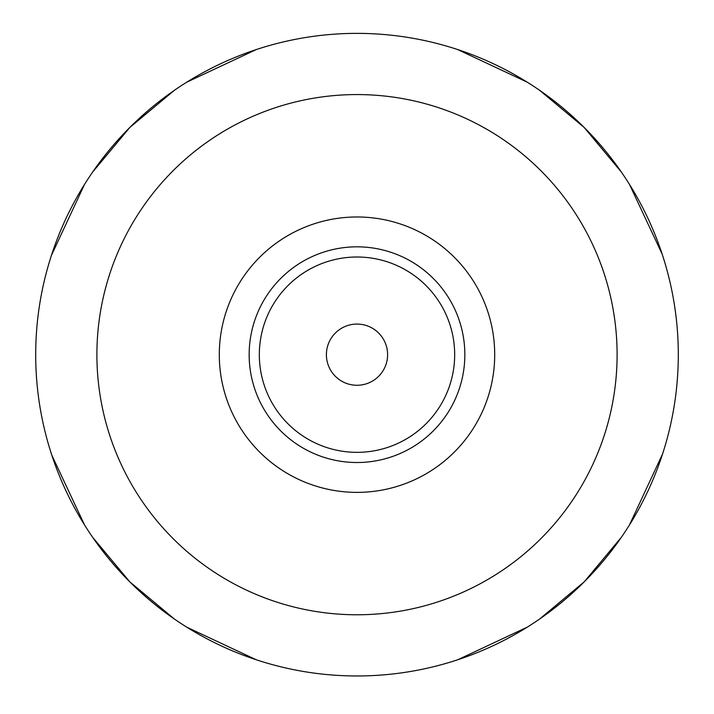 <?xml version="1.0" encoding="UTF-8"?>
<svg xmlns="http://www.w3.org/2000/svg" width="714" height="714" viewBox="0 0 714 714"><rect width="100%" height="100%" fill="white"/><g stroke="black" fill="none" stroke-linecap="round" stroke-linejoin="round"><path stroke-width="1.07" d="M35.7 354.671A321.3 321.3 0 0 1 357 33.371A321.3 321.3 0 0 1 678.3 354.671A321.3 321.3 0 0 1 357 675.971A321.3 321.3 0 0 1 35.7 354.671M50.266 259.039L50.408 258.566M50.676 257.718L50.98 256.772M51.417 255.398L84.52 184.417M92.624 172.083L129.805 127.476L174.403 90.294M186.747 82.19L256.335 49.552M260.887 48.088L261.36 47.936M260.842 48.097L260.28 48.275M50.685 257.683L50.426 258.53M457.665 49.552L527.253 82.19M453.72 48.275L453.158 48.097M452.64 47.936L453.113 48.088M662.119 254.006L629.48 184.417M621.376 172.083L584.195 127.476L539.597 90.294M663.02 256.772L663.574 258.53M663.592 258.566L663.734 259.039M663.734 450.311L663.592 450.775M663.324 451.623L663.02 452.578M662.583 453.943L629.48 524.924M621.376 537.267L584.195 581.865L539.597 619.047M527.253 627.151L457.665 659.798M455.032 660.655L453.961 660.994M453.113 661.262L452.64 661.405M453.158 661.244L453.72 661.066M453.997 660.986L455.041 660.646M663.315 451.659L663.574 450.82M50.426 450.811L50.685 451.659M256.335 659.798L186.747 627.151M258.959 660.646L260.003 660.986M260.28 661.066L260.842 661.244M261.36 661.405L260.887 661.262M260.039 660.994L258.968 660.655M51.881 455.336L84.52 524.924M92.624 537.267L129.805 581.865L174.403 619.047M50.98 452.578L50.676 451.623M50.408 450.775L50.266 450.311M304.628 671.678L308.466 672.285M312.473 672.874L314.838 673.195M399.126 673.195L401.206 672.918M405.516 672.285L409.363 671.678M409.372 671.678L405.534 672.285M401.527 672.874L399.153 673.195M314.874 673.195L312.794 672.918M308.484 672.285L304.637 671.678M357 492.374A137.704 137.704 0 0 0 494.704 354.671A137.704 137.704 0 0 0 357 216.976A137.704 137.704 0 0 0 219.296 354.671A137.704 137.704 0 0 0 357 492.374M357 324.076A30.604 30.604 0 0 1 387.604 354.671A30.604 30.604 0 0 1 357 385.274A30.604 30.604 0 0 1 326.396 354.671A30.604 30.604 0 0 1 357 324.076M357 94.569A260.101 260.101 0 0 0 96.899 354.671A260.101 260.101 0 0 0 357 614.772A260.101 260.101 0 0 0 617.101 354.671A260.101 260.101 0 0 0 357 94.569M357 462.511A107.841 107.841 0 0 1 249.159 354.671A107.841 107.841 0 0 1 357 246.83A107.841 107.841 0 0 1 464.841 354.671A107.841 107.841 0 0 1 357 462.511M357 452.346A97.675 97.675 0 0 1 259.325 354.671A97.675 97.675 0 0 1 357 257.004A97.675 97.675 0 0 1 454.675 354.671A97.675 97.675 0 0 1 357 452.346"/></g></svg>
